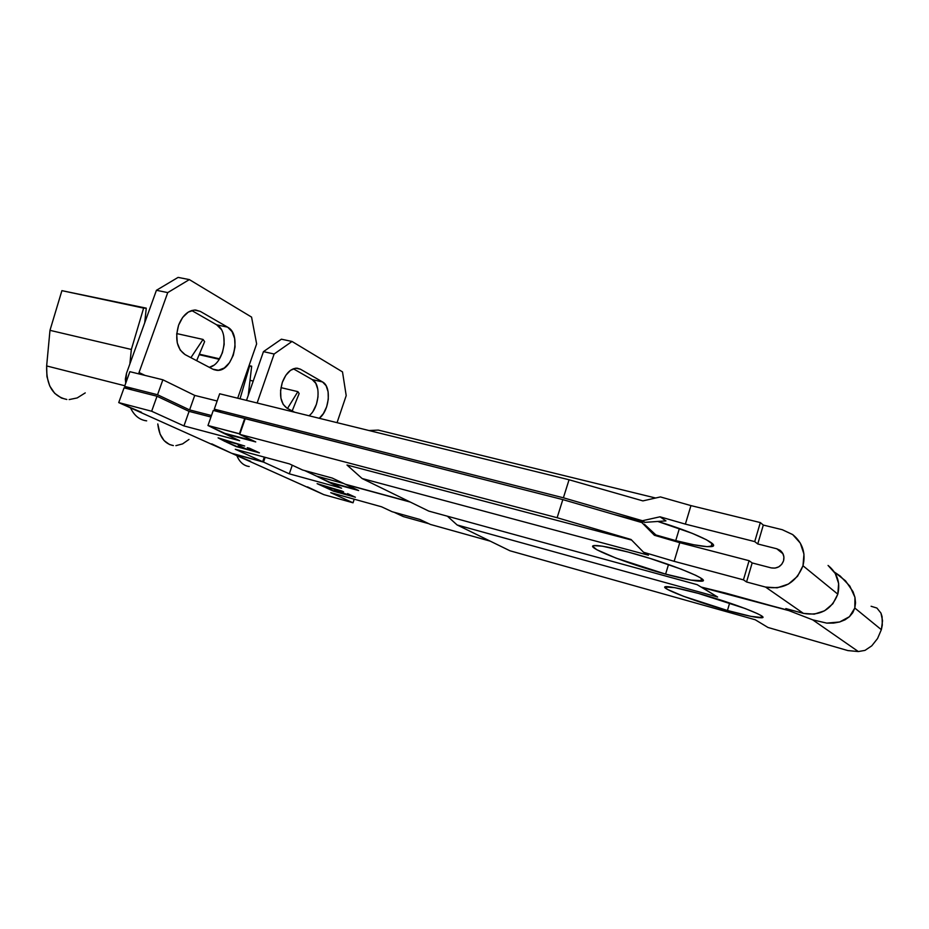 <?xml version="1.0" encoding="UTF-8"?>
<svg xmlns="http://www.w3.org/2000/svg" width="929" height="929" viewBox="0 0 929 929"><rect width="100%" height="100%" fill="white"/><g stroke="black" fill="none" stroke-linecap="round" stroke-linejoin="round"><path stroke-width="1.39" d="M178.6 325.173C182.618 315.233 188.308 310.181 195.671 310.019L200.374 311.436L194.486 310.019L188.262 312.098L182.665 317.416L178.6 325.173L176.707 334.126L177.276 342.894L180.214 350.07L185.045 354.576L212.834 369.185L218.466 370.253L224.307 367.965L229.486 362.716L233.26 355.308L235.06 346.831L234.642 338.528L232.053 331.63L227.64 327.171L200.374 311.436L227.64 327.171C242.492 334.556 232.796 372.564 216.631 370.288L212.834 369.185L185.045 354.576C176.916 348.747 174.768 338.946 178.6 325.173M628.12 552.047C669.159 562.869 715.191 581.589 700.721 581.206C694.729 581.194 683.012 578.825 665.605 574.11L668.508 564.507L665.605 574.11L691.071 580.126L702.788 580.73L702.638 579.58L700.327 577.78L695.891 575.388L681.34 569.21L650.114 558.445L628.12 552.047L602.398 546.194L593.945 545.625L592.818 546.368L596.766 549.701L615.985 558.097L665.605 574.11C626.703 563.659 581.984 545.822 594.839 545.52C600.006 545.369 611.108 547.541 628.12 552.047M657.802 521.459C694.369 532.305 722.553 545.904 711.057 546.624C704.937 547.088 693.162 545.079 675.731 540.608L679.389 528.508L675.731 540.608L693.905 544.789L707.12 546.67L713.193 545.88L713.124 544.464L706.539 539.807L692.151 533.304L657.802 521.459M776.76 548.772L780.035 550.293C783.402 552.987 784.587 556.494 783.565 560.779C781.289 566.446 777.155 568.815 771.163 567.886L752.165 562.939L749.088 560.698L679.761 542.687L654.388 535.267L641.858 522.574L562.823 499.605L213.264 410.455L207.98 425.505L239.415 433.75L244.722 418.468L213.264 410.455L207.98 425.505L224.609 433.704L255.742 441.925L239.752 434.377L557.133 517.708L631.058 539.494L643.553 552.256L674.14 561.325L743.444 579.859L746.556 581.972L765.554 587.07L803.422 613.384C820.063 616.217 831.525 609.819 837.807 594.165L802.981 565.761C796.048 582.913 783.577 590.008 765.554 587.07L803.422 613.384L785.841 608.576L788.407 610.307L701.14 587.07L697.156 584.666L428.745 511.089L362.101 478.516L648.43 555.205L643.553 552.256L648.43 555.205L362.101 478.516L428.745 511.089L697.156 584.666L701.14 587.07L788.407 610.307L785.841 608.576L803.422 613.384L814.199 614.162L824.546 610.794L832.848 603.769L837.807 594.165C840.501 582.518 837.25 572.938 828.064 565.447L835.241 573.437L838.643 583.505L837.807 594.165L802.981 565.761L803.968 554.114L800.345 543.175L792.727 534.616L782.323 529.727L763.313 525.071L760.328 522.574L690.955 505.608L660.426 496.922L642.891 500.894L569.059 479.759L219.674 393.78L214.285 409.155L563.392 497.793L642.427 520.728L660.008 516.803L685.37 524.119L754.72 541.595L757.75 543.964L776.76 548.772L782.996 553.789L776.76 548.772L780.209 550.421L782.729 553.289L783.902 556.924L783.565 560.779L781.765 564.263L778.769 566.841L775.053 568.107L771.163 567.886L752.165 562.939L749.088 560.698L679.761 542.687L674.14 561.325L743.444 579.859L749.088 560.698L743.444 579.859L746.556 581.972L752.165 562.939L746.556 581.972L765.554 587.07L777.225 587.813L788.477 584.039L797.535 576.294L802.981 565.761C805.989 553.01 802.528 542.606 792.623 534.535L782.323 529.727L763.313 525.071L760.328 522.574L690.955 505.608L685.37 524.119L754.72 541.595L760.328 522.574L754.72 541.595L757.75 543.964L763.313 525.071L757.75 543.964L776.76 548.772M211.719 443.853L231.646 453.271L262.698 461.725L235.304 449.276L289.418 463.885L302.552 470.004L332.187 478.04L345.251 484.218L409.608 501.741L345.251 484.218L332.187 478.04L302.552 470.004L289.418 463.885L235.304 449.276L262.698 461.725L231.646 453.271L118.738 402.594L151.659 411.245L183.942 425.923L239.67 440.718L224.609 433.704L239.67 440.718L183.942 425.923L189.086 411.373L157.013 396.242L124.056 387.846L118.738 402.594L151.659 411.245L157.013 396.242L124.056 387.846L118.738 402.594L141.452 412.279M631.615 540.063L347.005 465.023L362.101 478.516L347.005 465.023L631.615 540.063M223.622 440.392L244.71 446.025L218.094 437.849L225.12 441.53L227.5 442.169L223.726 440.114L244.71 446.025L218.094 437.849L223.622 440.392M259.412 452.829L249.657 448.312L247.242 447.673L255.463 451.471L246.475 449.055L238.196 445.246L244.083 448.417L236.953 446.501L226.258 442.053L236.152 446.582L259.412 452.829L249.657 448.312L247.242 447.673L255.463 451.471L246.475 449.055L238.196 445.246L244.083 448.417L236.953 446.501L226.258 442.053L236.152 446.582L259.412 452.829M217.142 401.003L194.73 395.406L162.877 379.798L129.874 371.681L124.579 386.383L157.547 394.744L189.597 409.91L211.475 415.542L189.597 409.91L157.547 394.744L162.877 379.798L129.874 371.681L124.579 386.383L157.547 394.744L162.877 379.798L194.73 395.406L189.597 409.91L194.73 395.406L217.142 401.003M655.619 498.014L378.277 430.092L369.034 430.533L378.277 430.092L655.619 498.014M644.32 524.188L657.047 536.045L644.32 524.188M210.964 417.016L189.086 411.373L210.964 417.016M665.942 520.89L660.008 516.803L665.942 520.89L644.889 522.353L642.427 520.728L644.889 522.353L613.814 514.422L644.889 522.353L665.942 520.89M655.897 534.965L675.731 540.608L655.897 534.965M132.173 389.925L124.579 386.383L132.173 389.925M221.067 412.441L214.285 409.155L563.392 497.793L569.059 479.759L219.674 393.78L214.285 409.155L221.067 412.441M239.752 434.377L557.133 517.708L562.823 499.605L245.198 418.7L239.752 434.377L255.742 441.925L224.609 433.704L253.722 440.973L224.737 433.32L207.98 425.505L239.891 433.982L244.722 418.468L239.752 434.377M144.727 322.746L146.259 308.161L61.906 290.649L143.623 308.114L131.349 349.467L49.98 330.341L61.906 290.649L49.98 330.341L131.349 349.467L129.851 364.005L131.349 349.467L143.623 308.114L146.259 308.161L144.727 322.746M196.658 360.684L204.624 341.617L203.045 339.433L190.898 357.653L203.045 339.433L176.742 333.581L203.045 339.433L204.624 341.617L196.658 360.684M124.8 385.756L46.647 365.945L49.98 330.341L46.647 365.945C46.148 385.233 52.883 396.404 66.842 399.47L61.419 398.03L54.718 393.35L49.725 385.965L46.926 376.524L46.647 365.945L124.8 385.756M146.666 420.849C139.629 419.978 134.252 415.669 130.524 407.889C134.031 415.263 139.083 419.536 145.667 420.709M127.343 388.694L127.412 387.695M69.152 399.586L77.177 397.937L85.247 392.897M215.818 446.164L137.84 411.175M251.562 317.091L189.342 279.594L178.089 277.399L156.432 290.289L126.483 373.353L156.432 290.289L167.743 292.6L189.342 279.594L251.562 317.091L256.636 343.904L237.685 398.204L256.636 343.904L251.562 317.091M144.982 375.397L139.036 372.506L167.743 292.6L139.036 372.506L144.982 375.397M138.758 373.864L139.036 372.506L138.758 373.864M129.491 389.239L128.202 388.067L129.479 389.239M125.729 383.201L126.483 373.353L125.345 379.09L125.729 383.201M209.339 367.35C224.179 364.249 229.904 331.328 216.678 324.825L191.699 310.507L216.678 324.825L221.137 329.307M223.738 336.135L224.179 344.404L222.379 352.846L218.582 360.266M213.415 365.422L209.35 367.35M262.698 461.725L264.289 457.103L262.698 461.725M183.942 425.923L151.659 411.245L157.013 396.242L189.086 411.373L183.942 425.923M304.642 470.573L316.394 476.054L304.642 470.573M189.342 279.594L167.743 292.6L156.432 290.289L178.089 277.399L189.342 279.594M216.678 324.825L227.64 327.171L216.678 324.825M343.718 483.486L316.394 476.054L343.718 483.486L316.394 476.054L329.586 482.592L358.664 490.547L346.006 484.566L410.328 502.09L346.006 484.566L358.664 490.547L329.586 482.592L341.593 488.189L329.702 482.256L356.771 489.653L329.702 482.256L316.394 476.054L343.718 483.486M788.686 609.354L788.407 610.307L788.686 609.354M642.891 500.894L569.059 479.759L563.392 497.793L642.427 520.728L660.008 516.803L685.37 524.119L690.955 505.608L660.426 496.922L642.891 500.894M557.133 517.708L631.058 539.494L643.553 552.256L674.14 561.325L679.761 542.687L654.388 535.267L641.858 522.574L562.823 499.605L557.133 517.708M282.335 382.365C285.981 373.052 290.905 368.314 297.129 368.174L300.427 369.196L295.631 368.198L290.487 370.346L285.818 375.316L282.335 382.365L280.604 390.401L280.906 398.158L283.171 404.405L287.026 408.203L294.714 412.244L287.026 408.203C280.488 403.36 278.932 394.755 282.335 382.365M698.445 593.422C734.038 603.153 772.44 618.238 760.99 617.773C755.544 617.622 744.361 615.195 727.442 610.492L729.66 603.002L727.442 610.492L750.806 616.333L762.303 617.599L762.57 616.833L760.921 615.486L757.379 613.604L745.163 608.518L698.445 593.422L674.802 587.662L664.92 586.989L667.486 589.416L683.535 596.302L727.442 610.492C693.406 601.063 656.083 586.605 666.395 586.617C671.133 586.605 681.816 588.881 698.445 593.422M876.918 608.054L880.959 613.105L882.085 616.659L882.295 625.124L881.342 629.688L854.808 608.03L855.551 602.84L854.947 597.324L853.019 591.68L845.518 580.822L834.381 572.067L840.211 576.038L849.838 586.106L854.947 597.324L854.808 608.03L852.752 612.71L849.454 616.682L845.03 619.817L839.63 621.989L833.464 623.104L826.752 623.115L812.712 619.852L788.849 610.608L725.328 593.004L701.441 587.14L717.629 597.033L457.126 524.966L447.406 516.21L457.126 524.966L509.916 550.769L755.231 619.759L509.916 550.769L457.126 524.966L717.629 597.033L701.65 587.383L788.849 610.608L812.712 619.852L858.338 651.554L865.004 650.381L871.774 645.829L877.545 638.537L881.342 629.688L854.808 608.03L849.454 616.682L839.63 621.989L826.752 623.115L812.712 619.852L858.338 651.554L847.91 650.59L767.958 627.458L755.231 619.759L767.958 627.458L847.91 650.59L858.338 651.554L865.004 650.381L871.774 645.829L877.545 638.537L881.342 629.688L882.538 620.711L880.959 613.105L876.918 608.054L871.1 606.265M307.453 486.866L323.791 494.634L353.032 502.798L330.747 492.672L381.517 506.781L392.131 511.716L419.827 519.439L430.394 524.432L490.303 541.177L430.394 524.432L419.827 519.439L392.131 511.716L381.517 506.781L330.747 492.672L353.032 502.798L323.791 494.634L232.459 453.642L263.499 462.096L289.314 473.836L341.593 488.189L289.314 473.836L292.263 465.208L289.314 473.836L263.499 462.096L265.137 457.335L263.499 462.096L232.459 453.642L250.586 461.318M355.412 497.236L347.562 493.601L351.905 496.04L334.568 490.013L341.233 493.09L334.545 491.232L325.614 487.539L333.592 491.197L355.412 497.236L347.562 493.601L351.905 496.04L334.568 490.013L341.233 493.09L334.545 491.232L325.614 487.539L333.592 491.197L355.412 497.236M323.803 486.308L343.579 491.766L317.114 483.649L324.697 487.121L326.927 487.737L323.884 486.099L342.302 491.174L317.114 483.649L323.803 486.308M248.24 395.371L251.678 366.212L249.065 365.608L251.678 366.212L248.879 366.131L249.518 366.281L240.054 398.785L249.518 366.281L251.678 366.212L248.24 395.371M219.534 358.826L199.375 354.193L219.534 358.826M292.194 410.92L299.15 393.536L297.884 391.643L287.491 408.446L297.884 391.643L280.976 387.648L297.884 391.643L299.15 393.536L292.194 410.92M219.232 359.314L199.166 354.692L219.232 359.314M249.227 466.521C243.735 465.789 239.601 462.143 236.825 455.593C239.473 461.864 243.386 465.475 248.566 466.428M157.791 423.949C159.231 436.665 164.421 443.865 173.375 445.572L169.508 444.526L164.073 440.567L160.078 434.11L157.791 423.949M253.211 381.087L250.006 380.333L253.211 381.087M175.871 445.665L182.56 443.911L188.993 439.44M310.867 488.828L247.764 460.505M342.499 371.89L292.02 341.466L281.406 339.19L263.453 351.638L246.499 400.376L263.453 351.638L274.125 354.007L292.02 341.466L342.499 371.89L346.203 395.615L337.053 422.66L346.203 395.615L342.499 371.89M257.136 402.989L274.125 354.007L257.136 402.989M319.274 418.282L323.397 413.579L326.648 406.809L328.297 399.156L328.111 391.771L326.102 385.732L322.549 381.958L300.427 369.196L322.549 381.958C331.711 386.476 329.47 410.723 319.274 418.282M309.009 415.762C319.251 408.249 321.446 384.107 312.214 379.589L293.343 368.767L312.214 379.589L315.802 383.352L317.846 389.437M318.043 396.729L316.406 404.347L313.119 411.141M353.032 502.798L354.228 499.198L353.032 502.798M394.082 512.262L403.36 516.594L394.082 512.262M292.02 341.466L274.125 354.007L263.453 351.638L281.406 339.19L292.02 341.466M312.214 379.589L322.549 381.958L312.214 379.589M428.908 523.724L403.36 516.594L428.908 523.724M788.849 610.608L789.174 609.482L788.849 610.608M700.721 581.206L701.511 578.57M711.057 546.624L712.055 543.314M780.871 550.967L780.035 550.293M213.716 369.603L216.631 370.288M760.99 617.773L761.536 615.892"/></g></svg>
